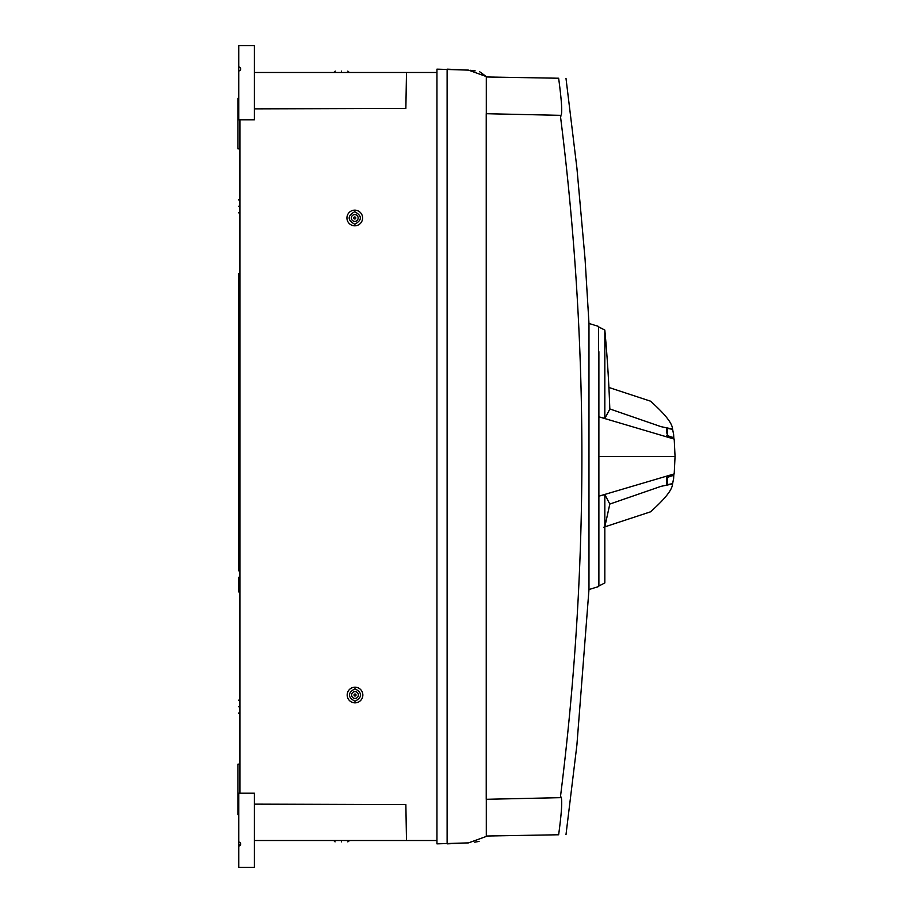 <?xml version="1.0" encoding="UTF-8"?>
<svg xmlns="http://www.w3.org/2000/svg" width="913" height="913" viewBox="0 0 913 913"><rect width="100%" height="100%" fill="white"/><g stroke="black" fill="none" stroke-linecap="round" stroke-linejoin="round"><path stroke-width="1.37" d="M666.422 481.448L666.422 485.214L661.046 486.332L609.816 504.056L604.828 526.801L604.828 582.928A113.383 113.383 90 0 1 598.882 585.963L598.882 351.722M598.882 561.187L598.882 585.963M604.828 418.416L609.827 409.172A1378.242 1378.242 0 0 0 604.828 330.072A113.383 113.383 -90 0 0 598.882 327.037L604.828 330.072L604.828 418.416L598.882 416.842M673.155 437.475L673.634 434.611L672.63 429.384L667.449 428.345L667.323 435.547L673.178 437.681M667.323 477.408L673.178 475.319M667.323 477.453L667.449 484.655L672.63 483.616L673.634 478.389L673.155 475.525M672.539 429.372L672.527 429.03C672.356 423.347 664.995 414.057 650.467 401.149L608.903 387.466M666.422 433.024L666.422 427.786L672.527 429.03M609.816 504.056L604.828 494.584L599.647 495.953L674.205 473.904L673.086 475.468L666.422 477.704L666.422 485.214L672.527 483.97C672.356 489.653 664.995 498.943 650.467 511.851L603.778 527.212M598.494 456.5L675.049 456.5L674.205 439.096L673.086 437.532L666.422 435.296M666.422 427.786L661.046 426.668L609.816 408.944M675.049 456.5L674.205 473.904M674.205 439.096L599.647 417.036M604.828 582.928L604.828 494.584M598.882 402.816L598.882 416.899M599.647 495.953L598.882 496.158M238.544 206.235C238.544 213.688 238.544 213.688 238.544 206.235C238.544 198.772 238.544 198.772 238.544 206.235M238.544 706.765C238.544 699.312 238.544 699.312 238.544 706.765C238.544 714.228 238.544 714.228 238.544 706.765M341.542 71.111C349.006 71.111 349.006 71.111 341.542 71.111C334.09 71.111 334.09 71.111 341.542 71.111M341.542 841.889C334.09 841.889 334.09 841.889 341.542 841.889C349.006 841.889 349.006 841.889 341.542 841.889M354.769 210.15A7.829 7.829 -90 0 0 346.94 217.979A7.829 7.829 -90 0 0 354.769 225.808A7.829 7.829 -90 0 0 362.598 217.979A7.829 7.829 -90 0 0 354.769 210.15M355.02 687.192A7.829 7.829 -90 0 0 347.18 695.021A7.829 7.829 -90 0 0 355.02 702.85A7.829 7.829 -90 0 0 362.849 695.021A7.829 7.829 -90 0 0 355.02 687.192M239.914 764.147L237.951 764.147L237.951 814.67L238.738 814.67M238.738 98.33L237.951 98.33L237.951 148.853L239.914 148.853M436.95 840.519L406.49 840.519L405.863 804.581L254.407 804.136M238.738 70.917L238.738 45.65L254.407 45.65L254.407 119.797L238.738 119.797L238.738 70.917A1.963 1.963 0 0 0 240.701 68.954A1.963 1.963 0 0 0 238.738 66.991L238.738 70.917M351.368 217.979A3.39 3.39 90 0 1 354.758 214.589A3.39 3.39 90 0 1 358.147 217.979A3.39 3.39 90 0 1 354.758 221.368A3.39 3.39 90 0 1 351.368 217.979M355.785 217.979A1.016 1.016 -90 0 0 354.769 216.963A1.016 1.016 -90 0 0 353.753 217.979A1.016 1.016 -90 0 0 354.769 218.994A1.016 1.016 -90 0 0 355.785 217.979M351.619 695.021A3.39 3.39 90 0 1 355.009 691.632A3.39 3.39 90 0 1 358.398 695.021A3.39 3.39 90 0 1 355.009 698.411A3.39 3.39 90 0 1 351.619 695.021M356.036 695.021A1.016 1.016 -90 0 0 355.02 694.006A1.016 1.016 -90 0 0 354.004 695.021A1.016 1.016 -90 0 0 355.02 696.037A1.016 1.016 -90 0 0 356.036 695.021M239.914 119.797L239.914 793.203M239.914 273.558L238.738 273.558L238.738 274.345L239.914 274.345M239.914 276.468L238.738 276.468L238.738 274.345M239.914 279.424L238.738 279.424L238.738 276.468M239.914 522.019L238.738 522.019L238.738 517.705L239.914 517.705M239.914 289.056L238.738 289.056L238.738 279.424M238.738 537.141L238.738 570.363L239.914 570.363L238.738 570.842L239.914 570.842M239.914 589.205L238.738 589.205L238.738 591.955L239.914 591.955M238.738 591.955L239.914 592.115M239.914 577.244L238.738 577.244L239.914 577.142M238.738 577.244L239.914 577.301M239.914 382.992L238.738 382.992L238.738 395.055L239.914 395.055M238.738 395.055L239.914 395.261M238.738 394.256L239.914 394.256M238.738 394.895L239.914 394.895M238.738 541.843L239.914 541.843M238.738 541.9L239.914 541.9M238.738 289.056L238.738 371.717L239.914 371.717M238.738 371.717L239.914 371.979M239.914 378.176L238.738 378.176L238.738 381.349L239.914 381.349M239.914 430.034L238.738 430.034L238.738 430.936L239.914 430.936M238.738 430.936L238.738 433.47L239.914 433.47M238.738 433.47L239.914 433.629M238.738 559.144L239.914 559.144M238.738 561.05L239.914 561.05M239.914 372.242L238.738 371.979M239.914 373.668L238.738 373.668L238.738 372.242M239.914 375.049L238.738 375.049L238.738 373.668M239.914 376.008L238.738 376.008L238.738 375.049M238.738 378.176L238.738 376.008M238.738 589.946L239.914 589.946M238.738 591.852L239.914 591.852M238.738 577.301L238.738 585.61L239.914 585.61M238.738 585.61L238.738 587.196L239.914 587.196M238.738 587.196L239.914 587.401M238.738 587.401L238.738 589.102L239.914 589.102M239.914 405.954L238.738 405.954L238.738 408.499L239.914 408.499M238.738 408.499L238.738 411.09L239.914 411.09M238.738 411.09L239.914 411.249M238.738 411.249L239.914 411.558M238.738 411.558L239.914 411.934M238.738 411.934L238.738 412.676L239.914 412.676M238.738 412.676L238.738 413.521L239.914 413.521M238.738 413.521L238.738 414.422L239.914 414.422M238.738 414.422L239.914 414.787M238.738 433.629L238.738 436.174L239.914 436.174M238.738 436.174L238.738 437.224L239.914 437.224M238.738 437.224L238.738 438.445L239.914 438.445M238.738 438.445L238.738 440.192L239.914 440.192M238.738 440.192L238.738 441.721L239.914 441.721M238.738 441.721L238.738 442.577L239.914 442.577M238.738 442.577L238.738 443.262L239.914 443.262M238.738 443.262L238.738 444.369L239.914 444.369M238.738 444.369L238.738 446.012L239.914 446.012M238.738 446.012L238.738 447.073L239.914 447.073M238.738 447.073L238.738 448.591L239.914 448.591M238.738 448.591L238.738 449.721L239.914 449.721M254.407 72.481L436.95 72.481M405.863 804.581L406.49 840.519L254.407 840.519M240.69 844.057L238.738 846.009L238.738 867.35L254.407 867.35L254.407 793.203L238.738 793.203L238.738 846.009A1.963 1.963 0 0 0 240.701 844.046A1.963 1.963 0 0 0 238.738 842.083M254.407 108.864L405.863 108.419L406.49 72.481L405.863 108.419M238.738 406.696L239.914 406.696M238.738 406.901L239.914 406.901M238.738 395.261L238.738 396.059L239.914 396.059M238.738 396.059L239.914 396.459M238.738 396.459L238.738 397.223L239.914 397.223M238.738 397.223L238.738 398.913L239.914 398.913M238.738 398.913L238.738 401.617L239.914 401.617M238.738 401.617L238.738 404.208L239.914 404.208M238.738 404.208L238.738 405.954M239.914 286.317L238.738 286.317M238.738 303.344L239.914 303.344M238.738 449.721L238.738 500.678L239.914 500.678M238.738 500.678L238.738 517.705M239.914 514.966L238.738 514.966M238.738 430.788L239.914 430.788M238.738 430.879L239.914 430.879M238.738 414.787L238.738 417.332L239.914 417.332M238.738 417.332L238.738 418.394L239.914 418.394M238.738 418.394L238.738 419.603L239.914 419.603M238.738 419.603L238.738 421.35L239.914 421.35M238.738 421.35L238.738 422.89L239.914 422.89M238.738 422.89L238.738 423.735L239.914 423.735M238.738 423.735L238.738 424.419L239.914 424.419M238.738 424.419L238.738 425.538L239.914 425.538M238.738 425.538L238.738 427.17L239.914 427.17M238.738 427.17L238.738 428.231L239.914 428.231M238.738 428.231L238.738 429.19L239.914 429.19M238.738 429.19L238.738 430.034M238.738 383.996L239.914 383.996M238.738 384.681L239.914 384.681M238.738 386.53L239.914 386.53M238.738 388.915L239.914 388.915M238.738 389.817L239.914 389.817M238.738 390.661L239.914 390.661M238.738 391.449L239.914 391.449M238.738 393.252L239.914 393.252M238.738 394.154L239.914 394.154M238.738 522.019L238.738 522.932L239.914 522.932M238.738 522.932L238.738 537.095L239.914 537.095M238.738 381.349L238.738 382.992M238.738 570.842L239.914 571.002M238.738 542.06L239.914 542.06M238.738 557.25L239.914 557.25M486.298 113.703L486.298 76.555L468.552 70.13L436.95 69.148L436.95 843.852L468.574 842.87L486.298 836.445L486.298 799.297M447.119 69.148L447.119 843.852L447.119 69.148L468.495 70.118M486.298 76.966L558.642 78.233C568.445 78.404 568.445 78.404 558.642 78.233C568.445 78.404 568.445 78.404 558.642 78.233C562.077 104.002 562.636 116.373 560.342 115.335L486.23 113.703L486.23 799.297L560.342 797.665L561.004 796.958C562.465 799.799 561.678 812.41 558.642 834.767C568.445 834.596 568.445 834.596 558.642 834.767C568.445 834.596 568.445 834.596 558.642 834.767L486.298 836.034L558.642 834.767M565.992 834.642L576.902 745.008L588.976 589.547L598.494 586.591L588.976 589.547L588.976 323.453L585.05 258.87L576.902 167.992L565.992 78.358M561.004 116.042L560.342 115.335C589.09 342.763 589.09 570.203 560.342 797.665M598.494 326.409L588.976 323.453L598.494 326.409L598.494 586.591M479.085 841.398L474.76 842.185M468.517 842.882L447.119 843.852M470.172 70.278L473.002 70.586M474.509 70.78L475.148 70.872M479.679 71.75L486.298 76.555M354.758 224.256C347.305 220.067 347.305 215.89 354.758 211.702C362.21 215.89 362.21 220.067 354.758 224.256M355.009 701.298C347.556 697.11 347.556 692.933 355.009 688.744C362.461 692.933 362.461 697.11 355.009 701.298M673.634 434.611L673.828 438.662M673.634 478.389L673.828 474.349M239.914 214.064L238.544 212.512M239.914 698.936L238.544 700.488M349.382 72.481L347.83 71.111M349.382 840.519L347.83 841.889L349.337 840.736M333.713 840.519L335.06 841.877M239.914 198.395L238.544 199.947M238.738 537.358L239.914 537.358M239.914 714.605L238.544 713.053M333.713 72.481L335.265 71.111"/></g></svg>
